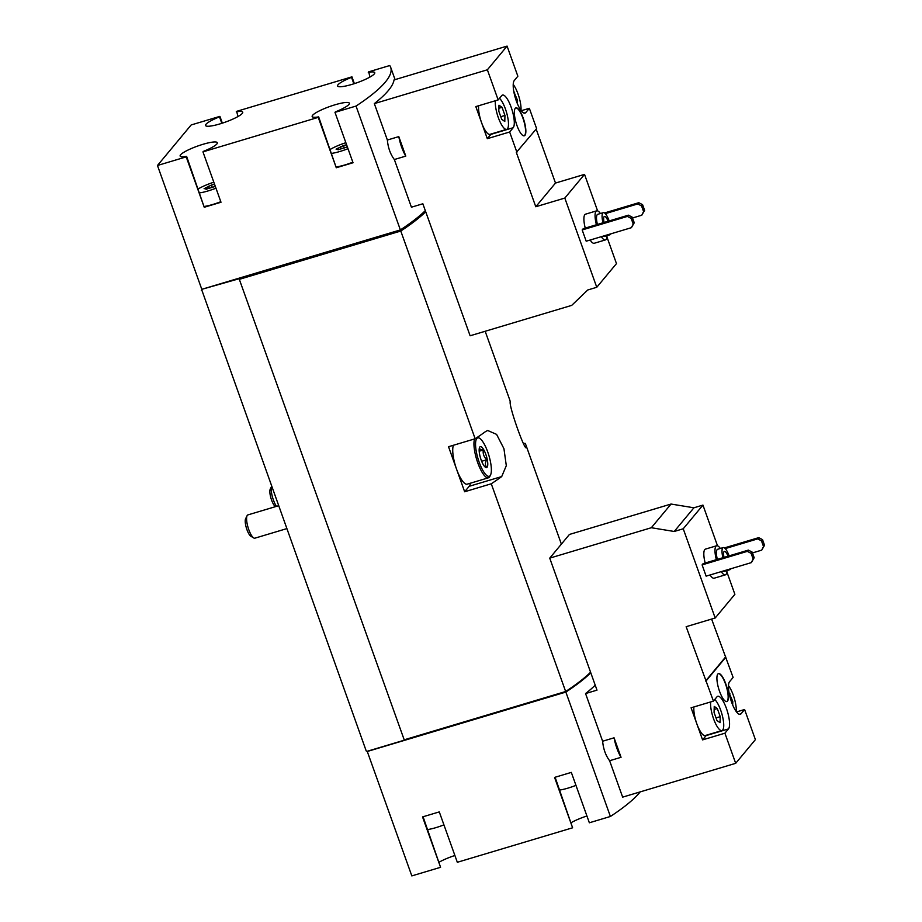 <?xml version="1.0" encoding="UTF-8"?>
<svg xmlns="http://www.w3.org/2000/svg" width="922" height="922" viewBox="0 0 922 922"><rect width="100%" height="100%" fill="white"/><g stroke="black" fill="none" stroke-linecap="round" stroke-linejoin="round"><path stroke-width="1.38" d="M427.658 829.558A18.221 3.227 -19.7 0 0 436.014 827.61A18.221 3.227 -19.7 0 0 443.931 824.867M559.689 790.05A18.221 3.227 -19.7 0 0 568.044 788.103A18.221 3.227 -19.7 0 0 575.962 785.36M726.962 570.58A15.19 4.299 -106.7 0 1 726.017 574.394A15.19 4.299 -106.7 0 1 725.337 574.867L714.17 578.209A15.19 4.299 -106.7 0 1 710.078 574.971M705.18 563.031A15.19 4.299 -106.7 0 1 705.457 549.109L716.625 545.766A15.19 4.299 -106.7 0 1 720.347 548.463M702.103 564.886L706.125 576.146L751.349 562.616L754.173 557.718L752.156 552.094L748.353 550.111L703.129 563.642L702.103 564.886L747.316 551.356L748.353 550.111M693.909 706.955A16.711 4.725 73.3 0 0 696.836 723.839L691.085 707.796L713.421 701.112L686.152 626.695L715.184 618.005L734.88 594.321L726.87 571.917M717.512 545.812L702.944 505.095L693.92 507.792L671.043 504.046L569.439 534.449L549.731 558.133L596.995 690.14L585.562 693.563L602.631 741.23C603.334 748.975 605.662 755.475 609.615 760.731L622.65 797.138L735.687 763.324L724.911 733.197L702.576 739.882L706.137 735.595A17.311 4.898 73.3 0 0 706.413 735.191M715.184 618.005L683.237 528.779L702.944 505.095M565.854 692.076L610.399 816.477L589.354 822.781L571.317 772.394L554.571 777.407L572.608 827.795L457.324 862.289L439.287 811.902L422.541 816.915L440.578 867.302L411.823 875.9L367.279 751.488L565.854 692.076A236.931 41.963 -19.7 0 0 590.783 672.795M610.399 816.477A236.931 41.963 -19.7 0 0 640.191 791.894M595.22 685.184A236.931 41.963 160.3 0 1 585.562 693.563M607.033 235.64A15.19 4.299 -106.7 0 1 606.088 239.455A15.19 4.299 -106.7 0 1 605.408 239.927L594.241 243.27A15.19 4.299 -106.7 0 1 590.149 240.02M585.251 228.091A15.19 4.299 -106.7 0 1 585.539 214.169L596.695 210.827A15.19 4.299 -106.7 0 1 600.418 213.524M582.174 229.947L586.196 241.207L631.42 227.676L634.244 222.778L632.227 217.154L628.424 215.172L583.211 228.702L582.174 229.947L627.386 216.416L628.424 215.172M498.157 99.91L475.821 106.595L487.312 138.68L509.647 131.996L513.208 127.709A17.311 4.898 -106.7 0 0 511.675 108.727A17.311 4.898 -106.7 0 0 502.502 95.081A17.311 4.898 -106.7 0 0 501.718 95.623L498.157 99.91L487.369 69.795L374.332 103.61L387.367 140.029L398.8 136.606L405.784 156.106L394.351 159.529L411.419 207.196L422.852 203.774L470.116 335.781L571.721 305.378L587.752 289.981L596.764 287.284L616.472 263.6L606.941 236.977M597.594 210.873L584.525 174.373L555.493 183.063L536.166 129.092M596.764 287.284L564.817 198.069L584.525 174.373M564.817 198.069L535.786 206.747L516.343 152.43L536.604 128.573L529.343 108.3L521.241 110.732M529.343 108.3L525.782 112.588A17.311 4.898 -106.7 0 1 524.998 113.129A17.311 4.898 -106.7 0 1 515.824 99.484A17.311 4.898 -106.7 0 1 514.292 80.502L517.853 76.215L507.077 46.1L394.04 79.926A236.931 41.963 160.3 0 1 374.332 103.61M516.896 152.257L509.647 131.996M516.988 125.576A14.579 4.126 73.3 0 0 524.284 135.811A14.579 4.126 73.3 0 0 524.053 120.655A14.579 4.126 73.3 0 0 515.917 107.874A14.579 4.126 73.3 0 0 516.988 125.576M487.369 69.795L507.077 46.1M222.34 123.145L219.92 116.356L191.165 124.954L157.466 165.487L186.209 156.878L204.246 207.266L221.003 202.252L202.955 151.865L318.24 117.371L336.276 167.758L353.034 162.745L334.986 112.357L356.03 106.065L400.378 229.912A236.931 41.963 -19.7 0 0 425.307 210.631M356.03 106.065A236.931 41.963 -19.7 0 0 390.686 67.352A236.931 41.963 -19.7 0 0 389.741 65.543L368.696 71.835L369.976 77.056M387.367 140.029C388.07 147.774 390.398 154.274 394.351 159.529M199.694 192.894A18.221 3.227 -19.7 0 0 208.049 190.935A18.221 3.227 -19.7 0 0 215.967 188.192M213.823 182.21A18.221 3.227 -19.7 0 0 198.265 188.906M212.325 187.477L211.449 185.045L204.085 188.699L206.528 188.595L205.952 189.275L215.333 186.405M211.449 185.045L214.549 184.239M331.724 153.386A18.221 3.227 -19.7 0 0 340.08 151.427A18.221 3.227 -19.7 0 0 347.997 148.684M345.854 142.703A18.221 3.227 -19.7 0 0 330.295 149.399M344.355 147.969L343.48 145.538L336.115 149.191L338.558 149.087L337.982 149.767L347.352 146.898M343.48 145.538L346.58 144.731M201.883 289.301L239.19 278.709L239.328 279.343L400.782 231.03L475.153 438.757L448.53 446.721L456.586 469.24L464.653 491.76L491.276 483.785L565.659 691.512A236.931 41.963 -19.7 0 0 590.587 672.23M485.179 331.275L509.797 400.044A236.931 41.963 160.3 0 1 510.212 401.923C508.84 406.51 526.139 454.834 526.335 446.963A236.931 41.963 -19.7 0 0 525.932 445.084A236.931 41.963 -19.7 0 0 524.987 443.263L523.615 443.678M400.782 231.03A236.931 41.963 -19.7 0 0 425.71 211.76M491.276 483.785A236.931 41.963 -19.7 0 0 501.706 476.57L506.305 465.679L503.942 448.691L496.589 434.377L487.669 430.482L485.583 431.542A236.931 41.963 160.3 0 1 475.153 438.757M239.328 279.343L404.205 739.824L565.659 691.512M201.78 289.957L366.218 750.957L366.979 751.349L404.412 740.147M354.371 83.637L351.939 76.849L236.666 111.343L237.945 116.564M157.466 165.487L201.803 289.324L400.378 229.912M201.353 290.476L202.01 289.658M564.667 691.811L404.285 739.801M464.653 491.76L469.194 486.297A24.306 6.869 73.3 0 0 470.404 483.197M490.55 474.98A20.053 5.67 -106.7 0 1 490.112 475.683A20.053 5.67 -106.7 0 1 477.711 457.635A20.053 5.67 -106.7 0 1 479.567 438.273A20.053 5.67 -106.7 0 1 488.891 455.48A20.053 5.67 -106.7 0 1 490.55 474.98L489.859 476.397A21.264 6.016 -106.7 0 1 489.398 477.135A21.264 6.016 -106.7 0 1 488.441 477.803L467.224 484.154A21.264 6.016 -106.7 0 1 456.586 469.24A21.264 6.016 -106.7 0 1 453.417 445.257M351.939 76.849L351.536 77.344A19.742 3.492 -19.7 0 0 337.579 85.988A19.742 3.492 -19.7 0 0 357.344 82.623A19.742 3.492 -19.7 0 0 374.758 72.677A19.742 3.492 -19.7 0 0 368.281 72.331M219.92 116.356L219.505 116.852A19.742 3.492 -19.7 0 0 205.548 125.496A19.742 3.492 -19.7 0 0 225.314 122.13A19.742 3.492 -19.7 0 0 242.728 112.184A19.742 3.492 -19.7 0 0 236.251 111.839M202.955 151.865L203.37 151.381A19.742 3.492 -19.7 0 0 217.327 142.737A19.742 3.492 -19.7 0 0 197.55 146.091A19.742 3.492 -19.7 0 0 180.147 156.049A19.742 3.492 -19.7 0 0 186.624 156.383L186.209 156.878M334.986 112.357L335.401 111.873A19.742 3.492 -19.7 0 0 349.357 103.229A19.742 3.492 -19.7 0 0 329.58 106.583A19.742 3.492 -19.7 0 0 312.178 116.541A19.742 3.492 -19.7 0 0 318.655 116.875L318.24 117.371M399.387 230.2L399.768 231.284A236.931 41.963 -19.7 0 0 425.491 211.15M239.397 279.262L399.768 231.284M564.852 692.318A236.931 41.963 -19.7 0 0 588.743 673.982M586.922 815.982A19.742 3.492 -19.7 0 0 571.329 822.574M555.102 777.246L572.608 827.795M454.892 855.489A19.742 3.492 -19.7 0 0 439.298 862.082M423.071 816.754L440.578 867.302M219.505 116.852L221.822 123.318M204.246 207.266L186.624 156.383M204.534 206.401A18.221 3.227 -19.7 0 0 212.89 204.442A18.221 3.227 -19.7 0 0 220.807 201.699M336.276 167.758L318.655 116.875M336.565 166.894A18.221 3.227 -19.7 0 0 344.92 164.934A18.221 3.227 -19.7 0 0 352.838 162.191M351.536 77.344L353.852 83.81M398.8 136.606A19.742 5.59 73.3 0 0 405.784 156.106M535.786 206.747L555.493 183.063M487.312 138.68L490.873 134.393A17.311 4.898 73.3 0 0 491.149 133.99M478.645 105.742A16.711 4.725 73.3 0 0 481.572 122.638A16.711 4.725 73.3 0 0 489.916 134.358L506.674 129.345A16.711 4.725 73.3 0 0 507.354 115.538A16.711 4.725 73.3 0 0 499.493 98.297M631.42 227.676L633.207 224.023L631.19 218.399L627.386 216.416M631.19 218.399L632.227 217.154M633.207 224.023L634.244 222.778M632.527 217.984L641.793 215.206L643.579 211.553L641.562 205.929L642.599 204.684L638.796 202.702L604.532 212.947M641.562 205.929L637.759 203.946L638.796 202.702M637.759 203.946L605.328 213.65M641.793 215.206L644.616 210.308L642.599 204.684M643.579 211.553L644.616 210.308M610.79 233.854A11.548 3.262 -106.7 0 1 610.468 234.407A11.548 3.262 -106.7 0 1 609.949 234.764A11.548 3.262 -106.7 0 1 608.739 234.465M603 222.778A11.548 3.262 -106.7 0 1 603.334 212.648A11.548 3.262 -106.7 0 1 609.165 220.934M604.094 222.456A7.595 2.144 -106.7 0 1 604.463 216.428A7.595 2.144 -106.7 0 1 608.071 221.257M609.949 234.764L604.359 236.435A11.548 3.262 -106.7 0 1 603.161 236.136M597.421 224.449A11.548 3.262 -106.7 0 1 597.744 214.319L603.334 212.648M605.408 239.927A15.19 4.299 -106.7 0 1 601.317 236.677M596.419 224.749A15.19 4.299 -106.7 0 1 596.695 210.827M524.134 135.845A14.579 4.126 73.3 0 0 523.765 120.736A14.579 4.126 73.3 0 0 515.778 107.92M495.391 100.74A16.711 4.725 73.3 0 0 498.318 117.624A16.711 4.725 73.3 0 0 506.674 129.345M504.956 115.446L502.041 107.321L498.975 105.212L498.802 111.216L501.718 119.341L504.795 121.462L504.956 115.446L500.773 116.702M520.988 110.386A16.711 4.725 73.3 0 0 518.014 93.929A16.711 4.725 73.3 0 0 513.231 84.455M517.438 103.794L517.53 100.337L513.831 91.67M513.969 92.396L514.614 92.212M516.251 100.717L517.53 100.337M498.883 108.266L502.041 107.321M739.317 714.319L741.046 713.801A17.311 4.898 73.3 0 1 740.262 714.343A17.311 4.898 73.3 0 1 731.088 700.685A17.311 4.898 73.3 0 1 729.556 681.715L733.117 677.428L711.611 619.077M736.505 711.934L744.607 709.514L755.395 739.628L735.687 763.324M710.655 701.942A16.711 4.725 73.3 0 0 713.582 718.826A16.711 4.725 73.3 0 0 721.938 730.547L705.18 735.56A16.711 4.725 73.3 0 1 696.836 723.839L702.576 739.882M683.237 528.779L674.224 531.475L651.335 527.73L549.731 558.133M614.064 737.807A19.742 5.59 73.3 0 0 621.048 757.308L614.064 737.807L602.631 741.23M621.048 757.308L609.615 760.731M651.335 527.73L671.043 504.046M674.224 531.475L693.92 507.792M719.552 691.327A14.579 4.126 73.3 0 0 726.847 701.55A14.579 4.126 73.3 0 0 726.617 686.394A14.579 4.126 73.3 0 0 718.48 673.613A14.579 4.126 73.3 0 0 719.552 691.327M706.16 680.851L725.868 657.156M706.137 735.595L728.472 728.922A17.311 4.898 73.3 0 0 726.939 709.94A17.311 4.898 73.3 0 0 717.765 696.283A17.311 4.898 73.3 0 0 716.982 696.825L713.421 701.112M728.472 728.922L724.911 733.197M741.046 713.801L744.607 709.514M705.607 681.012L725.303 657.328M721.938 730.547A16.711 4.725 73.3 0 0 722.618 716.74A16.711 4.725 73.3 0 0 714.757 699.498M720.22 716.659L717.304 708.534L714.239 706.413L714.066 712.429L716.982 720.555L720.047 722.664L720.22 716.659L716.037 717.915M736.252 711.588A16.711 4.725 73.3 0 0 733.278 695.142A16.711 4.725 73.3 0 0 728.495 685.668M732.702 705.007L732.794 701.538L729.095 692.871M729.233 693.609L729.878 693.413M731.503 701.919L732.794 701.538M714.147 709.479L717.304 708.534M751.349 562.616L753.136 558.963L751.119 553.338L747.316 551.356M751.119 553.338L752.156 552.094M753.136 558.963L754.173 557.718M752.456 552.923L761.722 550.146L763.497 546.504L761.491 540.868L762.529 539.624L758.725 537.641L724.462 547.899M761.491 540.868L757.688 538.886L758.725 537.641M757.688 538.886L725.257 548.59M761.722 550.146L764.534 545.248L762.529 539.624M763.497 546.504L764.534 545.248M726.697 701.584A14.579 4.126 73.3 0 0 726.34 686.487A14.579 4.126 73.3 0 0 718.342 673.659M730.72 568.793A11.548 3.262 -106.7 0 1 730.397 569.347A11.548 3.262 -106.7 0 1 729.878 569.704A11.548 3.262 -106.7 0 1 728.668 569.404M722.929 557.718A11.548 3.262 -106.7 0 1 723.251 547.587A11.548 3.262 -106.7 0 1 729.095 555.874M724.024 557.395A7.595 2.144 -106.7 0 1 724.392 551.379A7.595 2.144 -106.7 0 1 728 556.208M729.878 569.704L724.289 571.375A11.548 3.262 -106.7 0 1 723.079 571.075M717.339 559.389A11.548 3.262 -106.7 0 1 717.673 549.258L723.251 547.587M725.337 574.867A15.19 4.299 -106.7 0 1 721.246 571.628M716.348 559.689A15.19 4.299 -106.7 0 1 716.625 545.766M286.638 528.675L254.864 538.183A12.147 3.434 -106.7 0 1 253.746 537.964L250.842 536.224A9.543 2.697 -106.7 0 1 246.405 528.041A9.543 2.697 -106.7 0 1 245.609 518.763L247.084 515.709A12.147 3.434 -106.7 0 1 247.903 514.902L278.432 505.775M253.746 537.964A12.147 3.434 -106.7 0 1 248.087 527.534A12.147 3.434 -106.7 0 1 247.084 515.709M487.081 467.235A10.937 3.089 -106.7 0 1 485.583 467.373A10.937 3.089 -106.7 0 1 480.5 457.992A10.937 3.089 -106.7 0 1 479.59 447.354A10.937 3.089 -106.7 0 1 485.583 453.728A10.937 3.089 -106.7 0 1 487.081 467.235M479.59 447.47C479.117 448.807 480.35 449.659 483.278 450.005C482.759 453.751 483.923 457.001 486.77 459.755C485.018 462.648 484.949 465.057 486.574 466.97M488.441 477.803A21.264 6.016 -106.7 0 1 477.734 462.706A21.264 6.016 -106.7 0 1 474.634 438.907M477.573 437.155A21.264 6.016 -106.7 0 1 478.218 437.466L479.567 438.273M275.517 506.639L275.471 506.616A9.543 2.697 -106.7 0 1 271.033 498.422A9.543 2.697 -106.7 0 1 270.238 489.144L271.529 486.482M276.473 506.351A12.147 3.434 -106.7 0 1 271.541 486.528M479.186 451.227L483.278 450.005M481.653 461.288L486.77 459.755M501.706 476.57L469.194 486.297M337.948 148.984L337.706 148.304M341.232 148.822L340.495 146.748M205.917 188.491L205.675 187.811M209.213 188.33L208.464 186.256M525.782 112.588L524.053 113.106M513.208 127.709L490.873 134.393M390.686 67.352L395.065 79.615M525.932 445.084L561.383 544.118M338.789 149.756L338.558 149.087M206.759 189.264L206.528 188.595"/></g></svg>

